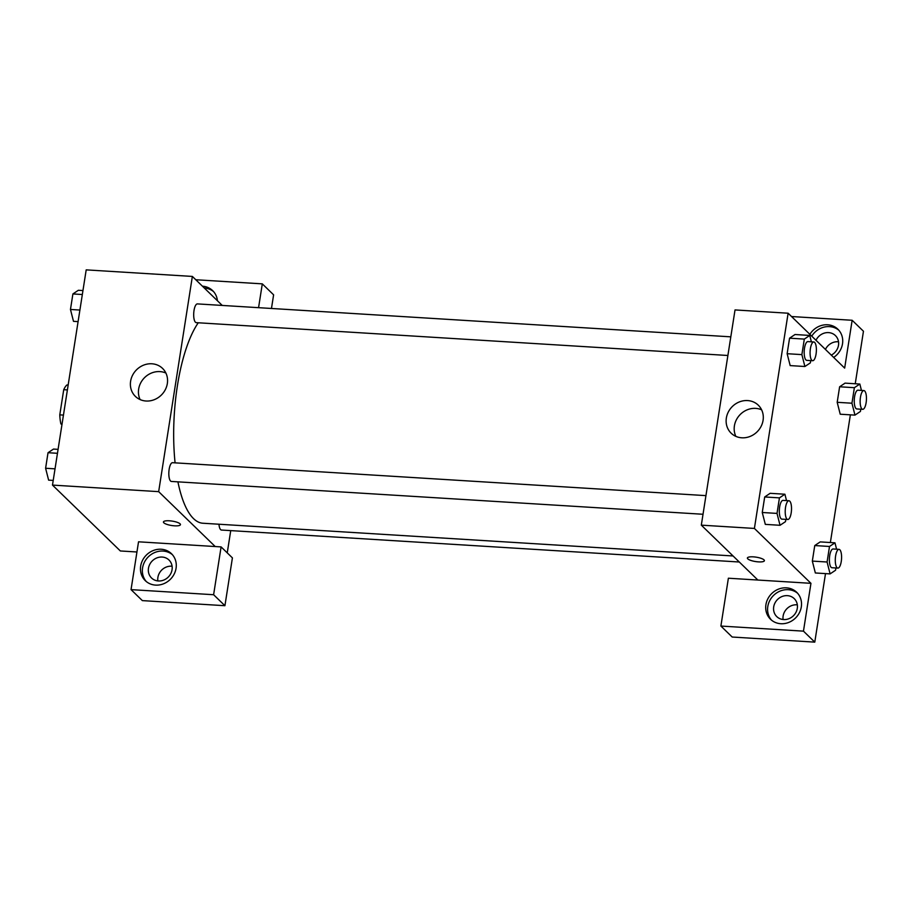 <?xml version="1.0" encoding="UTF-8"?>
<svg xmlns="http://www.w3.org/2000/svg" width="912" height="912" viewBox="0 0 912 912"><rect width="100%" height="100%" fill="white"/><g stroke="black" fill="none" stroke-linecap="round" stroke-linejoin="round"><path stroke-width="1.37" d="M63.452 415.097L59.782 414.869L63.726 389.698A24.248 8.026 93.5 0 1 66.952 384.955L68.161 385.024M61.925 424.832L60.865 423.806A24.248 8.026 93.5 0 1 59.782 414.869M62.073 423.886L60.865 423.806M67.385 389.926L63.726 389.698M136.937 551.988L120.35 550.962L52.486 485.093L86.195 269.872L192.364 276.427L222.254 305.44M202.43 286.197A18.787 17.054 134.1 0 1 212.656 290.643A18.787 17.054 134.1 0 1 217.409 300.743M258.563 307.686L262.303 283.86L195.784 279.745M213.556 291.601A18.787 17.054 -45.9 0 0 204.311 288.021M262.303 283.86L273.611 294.838L271.468 308.473M151.882 363.785A19.494 17.704 134.1 0 1 162.553 368.402A19.494 17.704 134.1 0 1 161.675 394.725A19.494 17.704 134.1 0 1 135.386 396.389A19.494 17.704 134.1 0 1 132.548 375.288A19.494 17.704 134.1 0 1 151.882 363.785M215.209 546.539L138.533 541.808L131.043 589.631L213.613 594.727L221.103 546.904L215.209 546.539L158.665 491.648L52.486 485.093M158.665 491.648L192.364 276.427M165.881 373.042A19.494 17.704 -45.9 0 0 159.931 371.606A19.494 17.704 -45.9 0 0 142.215 380.418A19.494 17.704 -45.9 0 0 140.117 399.581M163.442 521.972A8.607 2.223 -171.1 0 0 174.534 525.825A8.607 2.223 8.9 0 1 163.442 521.972A8.607 2.223 8.9 0 1 172.288 521.117A8.607 2.223 8.9 0 1 180.451 524.639A8.607 2.223 8.9 0 1 174.534 525.825A8.607 2.223 -171.1 0 0 180.451 524.639M140.676 566.078A18.787 17.054 134.1 0 1 153.125 550.586A18.787 17.054 134.1 0 1 171.467 553.698A18.787 17.054 134.1 0 1 170.612 579.052A18.787 17.054 134.1 0 1 145.293 580.659A18.787 17.054 134.1 0 1 140.676 566.078M172.368 554.644A18.787 17.054 -45.9 0 0 154.356 552.695A18.787 17.054 -45.9 0 0 142.568 567.914A18.787 17.054 -45.9 0 0 146.273 581.537M162.131 557.05A12.529 11.366 134.1 0 1 168.982 560.014A12.529 11.366 134.1 0 1 170.806 573.58A12.529 11.366 134.1 0 1 158.392 580.967A12.529 11.366 134.1 0 1 151.54 577.991A12.529 11.366 134.1 0 1 149.716 564.437A12.529 11.366 134.1 0 1 162.131 557.05M157.856 580.921A12.529 11.366 134.1 0 1 172.094 566.238M131.043 589.631L142.352 600.609L224.922 605.705L232.412 557.882L221.103 546.904M213.613 594.727L224.922 605.705M230.736 530.613L227.248 552.866M218.96 524.229A9.394 3.112 93.5 0 0 220.636 529.633A9.394 3.112 93.5 0 0 221.456 530.043L739.29 562.009M730.808 336.836L197.425 303.901A9.394 3.112 93.5 0 0 193.846 311.801A9.394 3.112 93.5 0 0 195.442 322.244A9.394 3.112 93.5 0 0 196.262 322.654L727.89 355.486M705.945 495.626L172.55 462.692A9.394 3.112 93.5 0 0 168.982 470.581A9.394 3.112 93.5 0 0 170.567 481.034A9.394 3.112 93.5 0 0 171.399 481.445L703.027 514.265M177.92 481.844A106.465 35.237 93.5 0 0 193.526 518.609A106.465 35.237 93.5 0 0 202.874 523.237L733.066 555.967M198.269 322.78A106.465 35.237 93.5 0 0 175.081 462.851M757.872 580.043L728.38 578.219L720.89 626.054L803.461 631.15L810.95 583.327L757.872 580.043L701.317 525.152L735.026 309.932L788.116 313.215L844.66 368.106L852.15 320.272L863.459 331.25L855.239 383.758M838.527 341.795A12.529 11.366 -45.9 0 0 825.428 349.433M797.339 604.85A12.529 11.366 -45.9 0 0 783.089 619.522M720.89 626.054L732.199 637.032L814.781 642.128L825.508 573.602M830.365 542.537L850.372 414.823M816.001 340.279A12.529 11.366 134.1 0 1 828.563 332.606A12.529 11.366 134.1 0 1 835.415 335.57A12.529 11.366 134.1 0 1 831.288 355.121M838.801 330.201A18.787 17.054 -45.9 0 0 811.748 336.152M809.856 334.316A18.787 17.054 134.1 0 1 837.9 329.243A18.787 17.054 134.1 0 1 833.659 357.424M783.625 619.567A12.529 11.366 134.1 0 1 776.773 616.592A12.529 11.366 134.1 0 1 777.343 599.686A12.529 11.366 134.1 0 1 794.227 598.625A12.529 11.366 134.1 0 1 796.051 612.18A12.529 11.366 134.1 0 1 783.625 619.567M797.601 593.256A18.787 17.054 -45.9 0 0 779.6 591.295A18.787 17.054 -45.9 0 0 767.801 606.514A18.787 17.054 -45.9 0 0 771.506 620.137M765.92 604.69A18.787 17.054 134.1 0 1 778.369 589.186A18.787 17.054 134.1 0 1 796.7 592.298A18.787 17.054 134.1 0 1 795.857 617.663A18.787 17.054 134.1 0 1 770.526 619.259A18.787 17.054 134.1 0 1 765.92 604.69M803.461 631.15L814.781 642.128M791.536 316.532L852.15 320.272M860.78 409.192L860.426 411.449L854.966 415.108L840.226 414.219L837.193 402.306L839.621 386.779L845.082 383.108M790.18 365.598L787.136 353.708L789.564 338.181L795.025 334.51L809.765 335.445L811.384 341.818M765.316 524.389L762.261 512.498L764.701 496.972L770.15 493.301M835.916 567.982L835.563 570.239L830.102 573.887L815.351 572.975L812.33 561.097L814.758 545.558L820.219 541.899L834.97 542.822L836.589 549.195M810.95 583.327L754.406 528.436L788.116 313.215M747.635 400.573A19.494 17.704 134.1 0 1 758.294 405.19A19.494 17.704 134.1 0 1 757.416 431.513A19.494 17.704 134.1 0 1 731.139 433.177A19.494 17.704 134.1 0 1 728.289 412.064A19.494 17.704 134.1 0 1 747.635 400.573M754.406 528.436L701.317 525.152M761.623 409.819A19.494 17.704 -45.9 0 0 755.683 408.382A19.494 17.704 -45.9 0 0 737.956 417.206A19.494 17.704 -45.9 0 0 735.859 436.358M758.488 561.883A8.607 2.223 8.9 0 1 747.384 558.03A8.607 2.223 8.9 0 1 756.242 557.175A8.607 2.223 8.9 0 1 764.404 560.698A8.607 2.223 8.9 0 1 758.488 561.883M747.384 558.03A8.607 2.223 -171.1 0 0 758.488 561.872A8.607 2.223 -171.1 0 0 764.404 560.698M785.848 519.384L785.494 521.641L780.034 525.289L777.013 513.41L779.441 497.872L784.901 494.224L786.52 500.597M788.948 500.745L783.043 500.38A9.394 3.112 93.5 0 0 779.475 508.28A9.394 3.112 93.5 0 0 781.071 518.723A9.394 3.112 93.5 0 0 781.892 519.133L787.786 519.498A9.394 3.112 93.5 0 0 791.468 510.321A9.394 3.112 93.5 0 0 788.948 500.745A9.394 3.112 93.5 0 0 785.369 508.645A9.394 3.112 93.5 0 0 786.965 519.088A9.394 3.112 93.5 0 0 787.786 519.498M784.901 494.224L770.161 493.312L764.701 496.972L762.261 512.498L777.013 513.41M780.034 525.289L765.293 524.377M779.441 497.872L764.701 496.972M810.711 360.593L810.358 362.862L804.897 366.51L801.876 354.62L804.316 339.093L809.765 335.445M813.812 341.966L807.918 341.601A9.394 3.112 93.5 0 0 804.338 349.49A9.394 3.112 93.5 0 0 805.934 359.944A9.394 3.112 93.5 0 0 806.755 360.354L812.649 360.719A9.394 3.112 93.5 0 0 816.331 351.53A9.394 3.112 93.5 0 0 813.812 341.966A9.394 3.112 93.5 0 0 810.244 349.855A9.394 3.112 93.5 0 0 811.828 360.308A9.394 3.112 93.5 0 0 812.649 360.719M804.897 366.51L790.157 365.598M801.876 354.62L787.136 353.708L789.564 338.181L795.025 334.533M804.316 339.093L789.564 338.181M830.102 573.887L827.081 562.009L829.51 546.47L834.97 542.822M839.006 549.343L833.112 548.978A9.394 3.112 93.5 0 0 829.544 556.879A9.394 3.112 93.5 0 0 831.128 567.321A9.394 3.112 93.5 0 0 831.949 567.731L837.854 568.096A9.394 3.112 93.5 0 0 841.537 558.908A9.394 3.112 93.5 0 0 839.006 549.343A9.394 3.112 93.5 0 0 835.438 557.243A9.394 3.112 93.5 0 0 837.022 567.686A9.394 3.112 93.5 0 0 837.854 568.096M827.081 562.009L812.33 561.097L814.758 545.558L820.219 541.91M829.51 546.47L814.758 545.558M854.966 415.108L851.945 403.218L854.373 387.691L859.834 384.043L861.452 390.404M863.881 390.564L857.975 390.199A9.394 3.112 93.5 0 0 854.407 398.088A9.394 3.112 93.5 0 0 855.992 408.542A9.394 3.112 93.5 0 0 856.824 408.952L862.718 409.317A9.394 3.112 93.5 0 0 866.4 400.129A9.394 3.112 93.5 0 0 863.881 390.564A9.394 3.112 93.5 0 0 860.301 398.453A9.394 3.112 93.5 0 0 861.897 408.907A9.394 3.112 93.5 0 0 862.718 409.317M859.834 384.043L845.082 383.131L839.621 386.779L837.193 402.306L851.945 403.218M854.373 387.691L839.621 386.779M53.215 480.419L48.621 480.134L45.6 468.255L48.028 452.717L53.489 449.069L58.083 449.354M55.039 468.836L45.6 468.255M57.467 453.298L48.028 452.717M78.09 321.628L73.496 321.343L70.463 309.464L72.903 293.938L78.352 290.278L82.946 290.563M79.903 310.046L70.463 309.464M82.331 294.519L72.903 293.938"/></g></svg>
